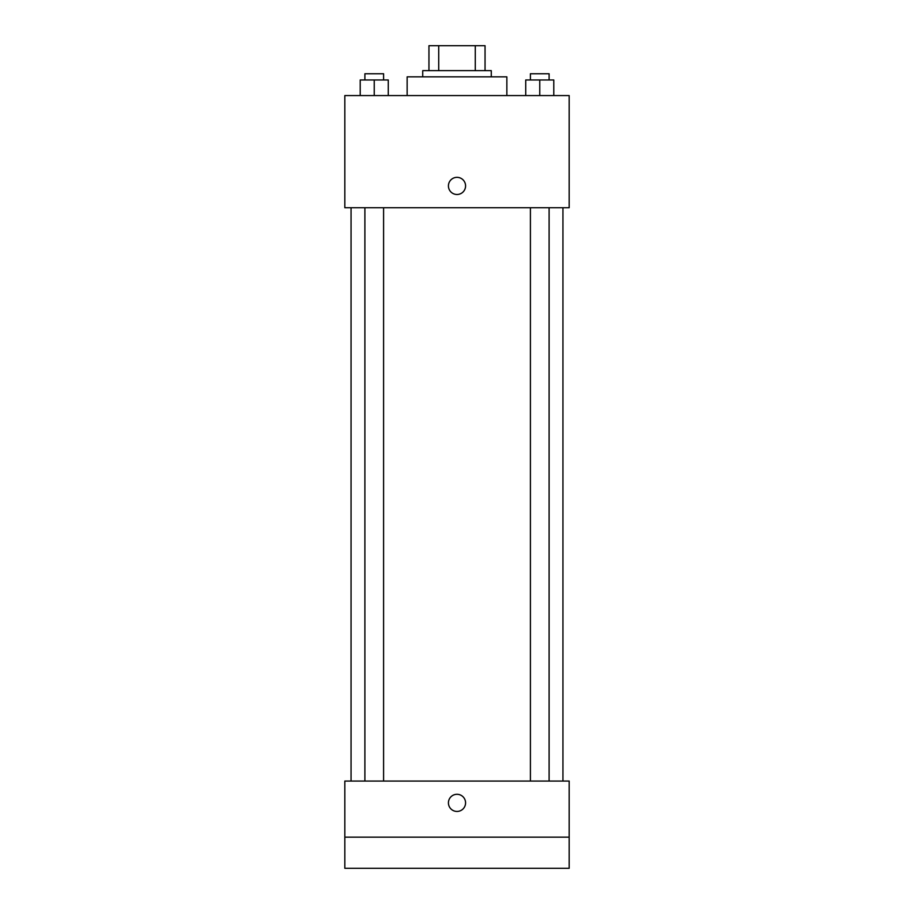 <?xml version="1.0" encoding="UTF-8"?>
<svg xmlns="http://www.w3.org/2000/svg" width="914" height="914" viewBox="0 0 914 914"><rect width="100%" height="100%" fill="white"/><g stroke="black" fill="none" stroke-linecap="round" stroke-linejoin="round"><path stroke-width="1.37" d="M438.72 70.629L438.72 45.7L428.952 45.7L428.952 70.629L428.952 45.7M438.72 45.7L485.048 45.7L485.048 70.629M475.28 70.629L475.28 45.7M422.725 76.856L422.725 70.629L491.275 70.629L491.275 76.856M506.859 95.559L506.859 76.856L407.141 76.856L407.141 95.559M344.829 95.559L569.171 95.559L569.171 207.729L344.829 207.729L344.829 95.559M457 194.488A8.569 8.569 0 0 1 449.574 181.635A8.569 8.569 0 0 1 464.426 181.635A8.569 8.569 0 0 1 457 194.488M344.829 781.059L569.171 781.059L569.171 868.3L344.829 868.3L344.829 781.059M457 811.438A8.569 8.569 0 0 1 449.574 798.585A8.569 8.569 0 0 1 464.426 798.585A8.569 8.569 0 0 1 457 811.438M344.829 837.144L569.171 837.144M525.733 95.559L525.733 79.975L553.781 79.975L553.781 95.559L553.781 79.975M539.763 95.559L539.763 79.975M549.108 79.975L549.108 73.748L530.406 73.748L530.406 79.975M360.219 95.559L360.219 79.975L388.267 79.975L388.267 95.559L388.267 79.975M374.237 95.559L374.237 79.975M383.594 79.975L383.594 73.748L364.892 73.748L364.892 79.975M562.944 781.059L562.944 207.729M351.056 781.059L351.056 207.729M530.406 207.729L530.406 781.059M549.108 207.729L549.108 781.059M383.594 781.059L383.594 207.729M364.892 781.059L364.892 207.729"/></g></svg>
